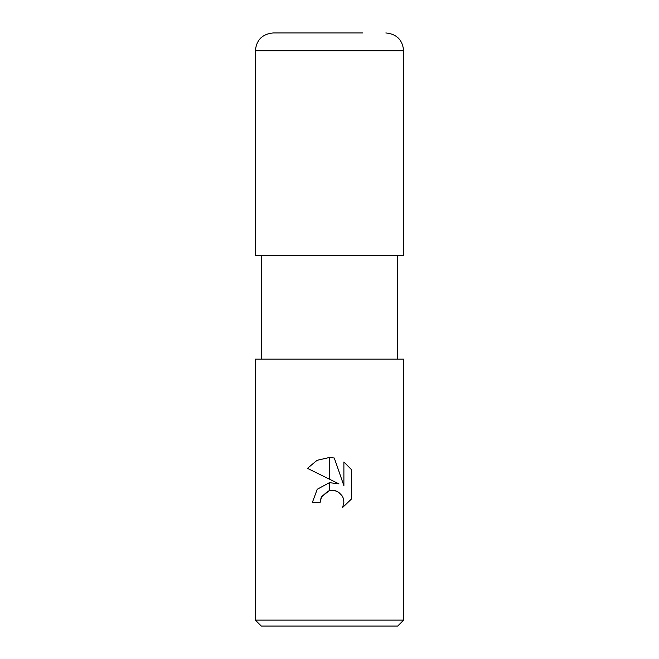 <?xml version="1.0" encoding="UTF-8"?>
<svg xmlns="http://www.w3.org/2000/svg" width="659" height="659" viewBox="0 0 659 659"><rect width="100%" height="100%" fill="white"/><g stroke="black" fill="none" stroke-linecap="round" stroke-linejoin="round"><path stroke-width="0.99" d="M255.362 620.119L261.293 626.05L397.707 626.05L403.637 620.119L255.362 620.119L255.362 359.155L403.637 359.155L403.637 620.119M338.94 483.863L329.706 479.315L329.706 457.494L334.278 458.005L343.891 485.683L343.891 461.975L351.527 469.702L351.527 498.945L342.672 507.43L343.924 502.133L343.018 497.594L341.906 495.527L338.693 492.306L336.617 491.194L332.078 490.288L329.706 490.527L329.706 482.693L338.94 483.863L329.706 482.693M329.5 482.717L329.294 490.617L321.485 496.828L320.233 502.207L321.032 497.866M329.805 490.51L334.36 490.51L336.617 491.194L338.693 492.306L341.906 495.527L343.018 497.594L343.924 502.133L342.672 507.43L351.527 498.945M329.294 479.109L307.473 468.351L316.963 460.361L329.294 457.494L329.294 479.109M329.294 482.742L317.21 489.291L312.448 502.207L317.21 489.291L329.294 482.742M321.485 496.828L328.273 490.914M351.527 469.702L343.891 461.975M334.278 458.005L329.706 457.494M329.5 457.494L317.061 460.311L307.473 468.351M320.233 502.207L312.448 502.207M255.362 50.743L403.637 50.743L403.637 255.362L255.362 255.362L255.362 50.743C256.417 39.935 262.348 34.004 273.156 32.95L362.862 32.95M273.156 32.95L329.5 32.95M397.707 255.362L397.707 359.155M261.293 255.362L261.293 359.155M403.637 50.743C402.583 39.935 396.652 34.004 385.844 32.95"/></g></svg>

